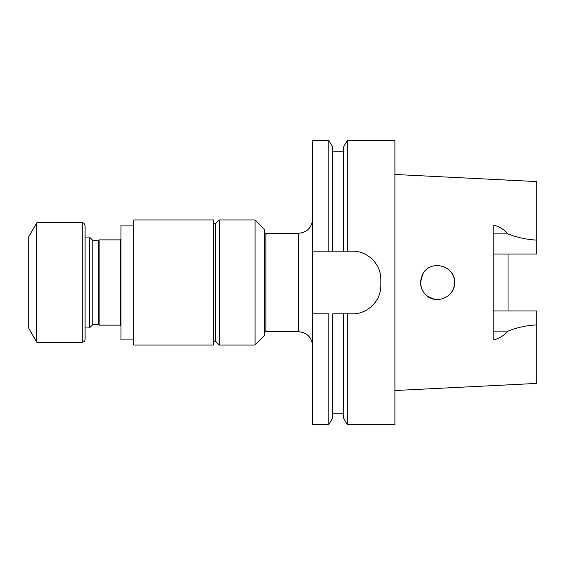 <?xml version="1.0" encoding="UTF-8"?>
<svg xmlns="http://www.w3.org/2000/svg" width="565" height="565" viewBox="0 0 565 565"><rect width="100%" height="100%" fill="white"/><g stroke="black" fill="none" stroke-linecap="round" stroke-linejoin="round"><path stroke-width="0.85" d="M120.981 239.143L120.26 239.871L120.26 325.129L99.122 325.129L98.543 324.557L92.844 324.557L89.447 327.947L89.447 237.053L85.096 237.053M89.447 327.947L85.096 327.947M133.771 339.918L120.981 339.918L120.981 225.082L133.771 225.082M213.358 341.479L215.632 341.479L215.632 223.521L213.358 223.521M493.831 254.045L536.75 254.045L536.75 181.577L394.914 174.472M493.831 310.955L536.75 310.955L536.75 324.882C526.587 325.447 516.996 327.523 507.984 331.118C504.383 335.306 499.665 338.244 493.831 339.925L493.831 225.075C499.665 226.756 504.383 229.694 507.984 233.882C516.996 237.477 526.587 239.553 536.75 240.118M508.041 310.955L508.041 254.045M434.916 265.656L438.497 265.472M448.087 269.095L449.98 270.826M454.599 282.055C454.648 286.413 453.271 290.276 450.453 293.645L448.215 295.799M439.697 299.415L434.16 299.203M427.783 296.47L424.435 293.397M454.606 282.288L454.338 279.498M450.143 271.002L447.36 268.559M439.175 265.529L433.835 265.861M427.218 268.94L424.068 272.062M421.236 277.585L420.53 282.5L421.278 287.571M421.059 278.227L422.669 274.202L420.494 282.5C420.586 287.324 422.352 291.441 425.798 294.859C435.672 305.298 455.334 296.957 454.606 282.5C455.524 265.508 430.029 258.961 422.662 274.202L424.202 271.885M394.914 390.528L536.75 383.423L536.75 324.882M450.044 270.889C452.622 273.743 454.112 277.083 454.528 280.904M434.414 299.252L427.641 296.371M328.851 424.52L332.63 417.973L332.63 313.829L343.506 313.829L343.506 417.973L347.284 424.52L394.914 424.52L394.914 140.48L347.284 140.48L347.284 251.171L328.851 251.171L332.63 251.171L332.63 147.027L328.851 140.48L328.851 251.171L312.629 251.171L312.629 313.829L328.851 313.829L328.851 424.52L312.629 424.52L312.629 313.829M347.284 424.52L347.284 313.829L352.426 313.829C367.744 314.084 381.1 300.728 380.845 285.403L380.845 279.597C381.114 264.293 367.759 250.924 352.426 251.171L343.506 251.171L343.506 147.027L347.284 140.48M347.284 313.829L343.506 313.829L347.284 313.829M328.851 140.48L312.629 140.48L312.629 251.171M264.448 234.75L265.875 233.324L298.419 233.324C307.049 232.483 311.788 227.744 312.629 219.114M265.875 233.324L265.875 331.676L298.419 331.676L298.419 233.324M255.062 219.976L264.448 229.362L264.448 335.638L255.062 345.024L255.062 219.976L219.241 219.976L219.241 345.024L255.062 345.024M133.771 345.031L133.771 219.969L213.358 219.969L213.358 345.031L133.771 345.031M99.122 325.129L99.122 239.871L120.26 239.871M98.543 324.557L98.543 240.443L99.122 239.871M92.844 324.557L92.844 240.443L89.447 237.053M82.257 342.192C83.98 342.023 84.927 341.076 85.096 339.346L85.096 225.654C84.51 223.535 83.564 222.589 82.257 222.808L36.774 222.808L36.774 342.192L82.257 342.192L82.257 222.808M36.774 222.808L28.25 237.583L28.25 327.418L36.774 342.192M493.831 233.882L507.984 233.882M493.831 331.118L507.984 331.118M332.63 413.177L343.506 413.177M332.63 151.823L343.506 151.823M298.419 331.676C307.049 332.517 311.788 337.256 312.629 345.886M264.448 330.25L265.875 331.676M215.632 341.415L219.241 345.024M215.632 223.585L219.241 219.976M98.543 240.443L92.844 240.443M120.26 325.129L120.981 325.857"/></g></svg>
